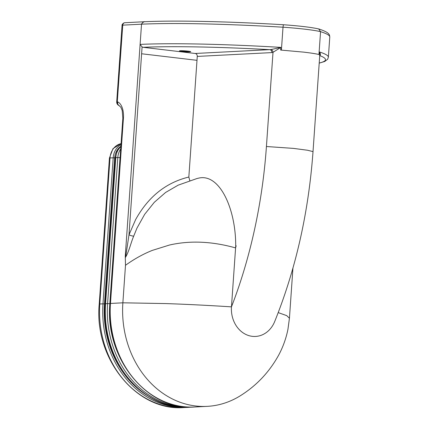 <?xml version="1.0" encoding="UTF-8"?>
<svg xmlns="http://www.w3.org/2000/svg" width="429" height="429" viewBox="0 0 429 429"><rect width="100%" height="100%" fill="white"/><g stroke="black" fill="none" stroke-linecap="round" stroke-linejoin="round"><path stroke-width="0.64" d="M195.297 53.491L143.055 47.303A200.488 15.321 4 0 1 269.771 49.646L195.19 53.475A2.692 2.274 -92.9 0 1 197.27 56.419L196.997 60.323L141.613 53.77L129 234.792L126.255 253.035C126.04 254.633 125.316 259.277 125.279 256.049L125.295 257.663C129.113 251.539 130.775 242.975 133.692 236.165A3.77 0.869 19 0 1 129 234.792L135.58 219.686C147.984 197.243 165.304 183.135 187.527 177.365L188.835 177.064L196.997 60.323M235.703 245.79L236.165 245.769L235.703 245.79C235.843 208.515 219.396 172.817 198.391 178.196L197.024 178.502M235.811 245.796A26.941 22.748 87.1 0 0 235.591 247.908A283.601 150.407 -83.3 0 0 236.165 245.769M292.943 268.071L289.436 318.232L287.945 329.333C286.084 338.486 282.984 347.099 278.646 355.18C269.503 371.696 257.159 384.952 241.613 394.937A94.289 79.612 -92.9 0 1 219.954 404.45A94.289 79.612 -92.9 0 1 218.645 404.761A94.289 79.612 -92.9 0 1 207.084 406.365A94.289 79.612 -92.9 0 1 173.284 399.394A94.289 79.612 -92.9 0 1 172.045 398.777A94.289 79.612 -92.9 0 1 127.048 341.699A94.289 79.612 -92.9 0 1 122.871 302.81L125.493 265.299C134.095 259.073 143.034 254.107 152.306 250.391L169.503 245.023C190.02 240.358 212.049 241.318 235.591 247.908L231.467 306.858A309.647 164.221 -83.3 0 0 250.944 245.007A309.647 164.221 -83.3 0 0 266.425 146.514L273.01 52.311L280.807 47.447L271.069 49.544A2.692 2.177 -114 0 1 273.01 52.311L271.852 52.595A2.692 2.274 87.1 0 0 269.771 49.646L271.069 49.544M189.8 180.593L188.835 177.064M133.692 236.165L136.953 228.153L144.686 214.296L154.295 202.311L165.594 192.465L178.148 185.167L197.12 178.475M125.295 257.663L125.493 265.299M289.436 318.232L286.717 315.626L278.223 312.607L286.717 315.626L289.436 318.232M207.084 406.365L194.686 407.003A94.289 79.612 -92.9 0 1 110.473 303.448L122.871 302.81L165.412 303.571C185.553 304.236 207.577 305.33 231.467 306.858A26.941 22.748 87.1 0 0 244.455 333.703A26.941 22.748 87.1 0 0 260.328 335.58A26.941 22.748 87.1 0 0 274.689 321.562C295.812 269.074 308.59 212.425 313.02 151.614L307.518 150.241L293.366 148.38L266.425 146.514M280.786 47.372A203.18 15.53 -176 0 0 140.111 44.396L142.09 46.922L143.055 47.303M142.09 46.922L141.613 53.77M319.75 55.405A2.692 2.177 -114 0 1 320.066 55.341C320.678 54.504 320.452 53.368 319.385 51.936L319.787 54.869L319.541 55.486M319.664 55.55L320.066 55.341M319.374 52.011L318.956 54.542C316.602 53.877 311.534 53.073 303.748 52.134L280.625 50.054L280.807 47.447M281.408 50.096L283.011 27.204A40.632 3.105 4 0 1 320.554 31.649L318.677 28.931C311.197 27.279 299.431 25.885 283.381 24.737L283.011 27.204A203.18 15.53 4 0 0 141.527 24.185L140.111 44.396M125.279 256.049L141.532 24.099C142.471 22.581 143.49 21.793 144.589 21.74C144.267 21 141.13 24.067 141.527 24.185M318.956 54.542L320.554 31.649A203.18 15.53 4 0 1 329.783 37.017C329.461 34.797 330.003 32.615 318.838 28.974M141.49 24.185L122.753 25.145A2.692 2.274 -92.9 0 1 124.882 22.726L144.498 21.723M124.882 22.726L124.008 22.898C122.56 23.745 121.9 24.625 122.045 25.536L122.651 25.166A2.692 2.209 -109.8 0 1 124.008 22.898A2.692 2.209 -109.8 0 1 124.421 22.801M188.106 51.142A5.657 0.434 -176 0 0 180.314 50.735A5.657 0.434 -176 0 0 182.052 51.453A5.657 0.434 -176 0 0 189.843 51.861A5.657 0.434 -176 0 0 188.106 51.142M197.27 56.419L271.852 52.595M319.734 55.577A200.488 15.321 4 0 1 319.214 63.02M319.208 63.143L324.742 61.465L327.633 59.266L328.367 57.229A203.18 15.53 -176 0 0 319.385 51.936M123.434 118.12A3.77 0.29 -176 0 0 122.844 118.232L109.883 303.56A3.77 0.29 4 0 1 110.473 303.448L123.434 118.12A17.24 9.143 -83.3 0 0 117.75 101.909L117.299 101.7L122.753 25.145M118.892 105.496L118.892 105.496A3.77 3.153 -65.2 0 1 117.299 101.7A3.77 0.29 -176 0 0 116.709 101.812A3.77 3.77 0 0 0 118.892 105.496L120.774 107.116L122.195 110.451L122.844 118.232M117.75 101.909A3.77 3.153 114.8 0 0 119.342 105.706M147.801 395.844A93.211 78.7 -92.9 0 1 104.462 303.909L114.672 157.872A15.085 12.736 -92.9 0 1 120.817 146.31M114.672 157.872L113.186 157.792L102.976 303.829L104.462 303.909M102.976 303.829A94.289 79.612 87.1 0 0 187.189 407.389L184.02 407.55A94.289 79.612 -92.9 0 1 99.807 303.995L110.017 157.958A3.77 0.29 -176 0 0 109.427 158.07L99.217 304.107A3.77 0.29 4 0 1 99.807 303.995L102.976 303.829M120.994 144.659A16.163 13.648 87.1 0 0 113.186 157.792L110.017 157.958A16.163 13.648 -92.9 0 1 121.069 143.645L112.988 148.648L109.427 158.07M107.588 303.593L109.813 303.711L120.029 157.674L117.803 157.556L107.588 303.593A94.289 79.612 87.1 0 0 191.801 407.153L189.784 407.255A94.289 79.612 -92.9 0 1 105.572 303.694L115.782 157.663L115.363 157.743L105.153 303.775L107.588 303.593M117.112 351.206A92.669 78.244 -92.9 0 1 109.813 303.711M120.699 148.927A16.163 13.648 87.1 0 0 117.803 157.556L115.782 157.663A16.163 13.648 -92.9 0 1 120.871 146.471M120.029 157.674A14.548 12.28 -92.9 0 1 120.184 156.258M189.983 51.426L180.207 50.74M313.02 151.614L319.787 54.869M144.434 21.723C175.767 20.297 227.59 21.423 283.381 24.737M328.367 57.229L329.783 37.017M122.045 25.536L116.709 101.812M194.686 407.003C147.388 411.068 104.574 358.22 109.883 303.56M188.481 407.309L187.189 407.389M184.02 407.55C136.722 411.62 93.908 358.767 99.217 304.107M193.238 407.062L191.801 407.153M115.363 157.743L117.037 151.319L120.887 146.251M189.784 407.255C142.675 411.341 99.839 358.515 105.153 303.775"/></g></svg>
